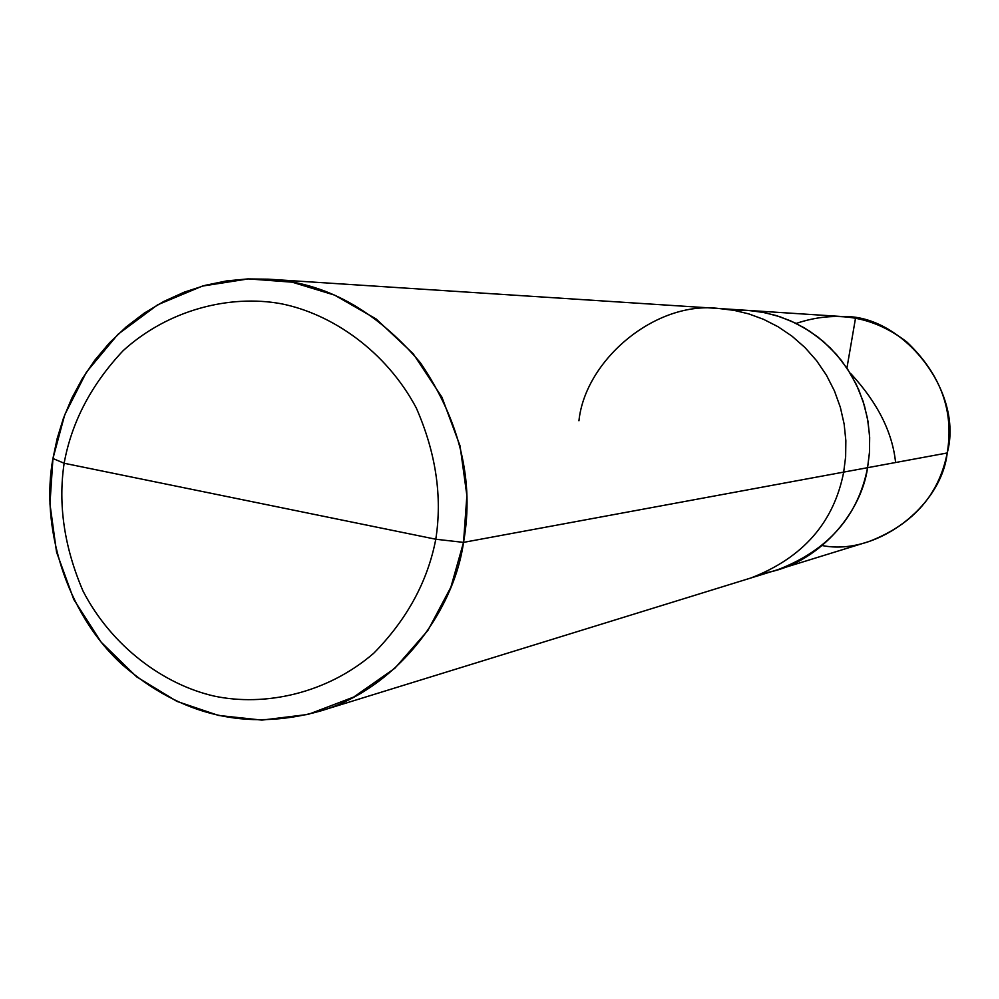 <?xml version="1.0" encoding="UTF-8"?>
<svg xmlns="http://www.w3.org/2000/svg" width="999" height="999" viewBox="0 0 999 999"><rect width="100%" height="100%" fill="white"/><g stroke="black" fill="none" stroke-linecap="round" stroke-linejoin="round"><path stroke-width="1.5" d="M578.945 420.766C585.277 359.965 655.606 300.374 719.18 308.529L734.115 310.364L748.763 313.886L763.511 319.305L778.046 326.723L791.982 336.151L804.944 347.515L816.545 360.627L826.46 375.224L834.452 390.934L840.359 407.342L844.143 424.051L845.853 440.646L845.641 456.755L843.693 472.102L867.582 467.694C858.104 516.171 828.308 550.124 778.184 569.555C828.308 550.124 858.104 516.171 867.582 467.694L869.517 451.91L869.555 435.314L867.444 418.244L863.049 401.136L856.318 384.465L847.352 368.718L836.375 354.37L823.7 341.783L809.764 331.243L795.004 322.877L779.857 316.72L764.747 312.675L749.512 310.514L733.491 310.252L749.512 310.514L764.747 312.675L779.857 316.72L795.004 322.877L809.764 331.243L823.7 341.783L836.375 354.37L847.352 368.718L856.318 384.465L863.049 401.136L867.444 418.244L869.555 435.314L869.517 451.91L867.582 467.694L843.693 472.102L845.641 456.755L845.853 440.646L844.143 424.051L840.359 407.342L834.452 390.934L826.46 375.224L816.545 360.627L804.944 347.515L791.982 336.151L778.046 326.723L763.511 319.305L748.763 313.886L734.115 310.364L719.18 308.529L842.644 316.571C902.459 314.223 964.097 391.608 947.214 452.972L867.582 467.694C861.076 514.685 816.72 564.76 764.46 572.976C816.72 564.76 861.076 514.685 867.582 467.694L869.455 452.934L869.667 437.437L868.019 421.478L864.372 405.419L858.69 389.635L850.998 374.525L841.445 360.502L830.269 347.877L817.794 336.95L804.37 327.884L790.359 320.754L776.148 315.534L762.037 312.15L747.639 310.377L762.037 312.15L776.148 315.534L790.359 320.754L804.37 327.884L817.794 336.95L830.269 347.877L841.445 360.502L850.998 374.525L858.69 389.635L864.372 405.419L868.019 421.478L869.667 437.437L869.455 452.934L867.582 467.694L947.214 452.972C954.27 411.301 940.821 374.313 906.867 342.008C873.163 316.171 836.25 309.977 796.153 323.439M822.339 545.566C876.023 556.293 941.42 506.818 947.214 452.972C938.948 495.005 912.924 524.5 869.155 541.458L750.936 577.971C802.946 557.804 833.865 522.514 843.693 472.102L463.524 542.382C474.425 481.056 460.064 421.178 420.417 362.774C375.736 310.052 325.075 282.193 268.419 279.183L247.789 278.921L226.673 280.906L205.419 285.277L184.365 292.108L163.898 301.386L144.393 313.037L126.211 326.885L109.653 342.645L94.955 360.04L82.305 378.683L71.791 398.214L63.436 418.269L57.193 438.461L52.947 458.516L64.723 414.81L86.413 372.165L117.957 334.315L157.655 304.795L202.397 286.089L248.401 278.896L292.183 282.18L334.615 295.13L376.186 319.006L413.161 353.696L441.933 397.215L460.064 445.929L466.883 495.579L463.524 542.382L435.789 539.235C427.647 581.48 406.98 619.467 373.776 653.196C326.948 693.693 264.698 706.793 214.236 696.103C163.898 684.652 111.826 646.703 83.042 591.096C64.261 547.252 57.954 504.645 64.136 463.249L435.789 539.235C442.445 496.653 435.939 452.884 416.271 407.929C386.089 351.124 331.955 313.736 280.931 303.696C229.77 294.418 168.232 309.628 123.127 350.686C91.284 384.578 71.628 422.102 64.136 463.249L52.947 458.516C40.584 524.962 64.823 612.512 122.452 664.834C180.956 715.646 246.591 731.143 319.355 711.325C394.992 689.934 453.484 613.374 463.524 542.382L843.693 472.102C833.865 522.514 802.946 557.804 750.936 577.971L319.355 711.325M64.136 463.249C71.628 422.102 91.284 384.578 123.127 350.686C168.232 309.628 229.77 294.418 280.931 303.696C331.955 313.736 386.089 351.124 416.271 407.929C435.939 452.884 442.445 496.653 435.789 539.235L64.136 463.249C57.954 504.645 64.261 547.252 83.042 591.096C111.826 646.703 163.898 684.652 214.236 696.103C264.698 706.793 326.948 693.693 373.776 653.196C406.98 619.467 427.647 581.48 435.789 539.235L463.524 542.382L450.886 587.187L427.884 630.469L394.83 668.294L353.758 697.027L308.142 714.422L261.913 720.104L218.481 715.434L176.923 701.385L136.663 676.86L101.199 642.207L73.776 599.462L56.543 552.06L49.95 503.921L52.947 458.516L64.136 463.249M895.591 462.512C892.457 432.292 877.584 402.722 850.948 373.801M846.927 368.082L855.519 318.157M719.18 308.529L268.419 279.183"/></g></svg>
